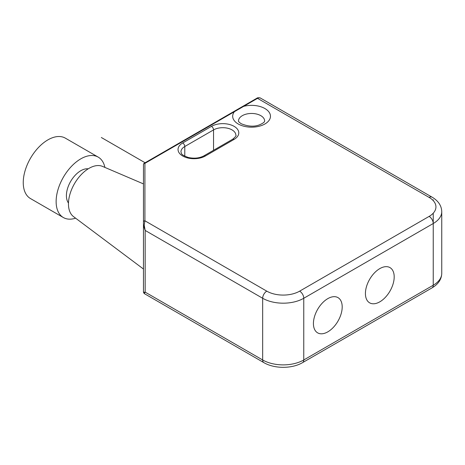 <?xml version="1.0" encoding="UTF-8"?>
<svg xmlns="http://www.w3.org/2000/svg" width="465" height="465" viewBox="0 0 465 465"><rect width="100%" height="100%" fill="white"/><g stroke="black" fill="none" stroke-linecap="round" stroke-linejoin="round"><path stroke-width="0.7" d="M143.47 290.805L143.47 221.985A1.453 1.186 0 0 1 144.923 220.799L144.923 163.355A1.453 1.186 180 0 0 143.47 164.54L143.47 225.548L144.197 225.124L144.923 220.799L266.776 291.148A23.25 13.421 180 0 0 299.658 291.148L429.125 216.399A23.25 13.421 180 0 0 429.125 197.416L257.529 98.347L243.648 106.363L242.922 106.287L144.197 163.285A1.453 0.837 60 0 1 144.923 163.355L234.418 111.687L233.692 111.617M143.47 225.548L143.47 292.276L144.197 293.537L145.173 292.136L143.47 292.276L143.47 225.548L145.173 230.437L144.197 225.124M243.643 106.363A18.891 10.904 0 0 1 263.981 108.037A18.891 10.904 0 0 1 264.928 108.548A18.891 10.904 0 0 1 265.376 123.707A18.891 10.904 0 0 1 239.155 124.486A18.891 10.904 0 0 1 238.214 123.975A18.891 10.904 0 0 1 234.418 111.687L243.648 106.363M143.47 256.639L143.47 233.738M143.47 269.032L73.511 216.609A29.063 16.781 -60 0 1 68.46 203.943A29.063 16.781 -60 0 1 80.497 175.398A29.063 16.781 -60 0 1 102.503 166.389L143.47 183.907M68.477 203.025A20.344 11.747 -60 0 1 66.408 195.637A20.344 11.747 -60 0 1 73.72 176.95A20.344 11.747 -60 0 1 88.228 168.818M75.597 218.172A34.875 20.135 -60 0 1 63.356 217.539A34.875 20.135 -60 0 1 56.131 201.572A34.875 20.135 -60 0 1 71.354 166.47A34.875 20.135 -60 0 1 98.231 157.129A34.875 20.135 -60 0 1 104.898 167.412M63.356 217.539L30.475 198.555A34.875 20.135 -60 0 1 23.25 182.588A34.875 20.135 -60 0 1 38.473 147.486A34.875 20.135 -60 0 1 65.35 138.146L98.231 157.129M101.341 137.501L145.103 162.762M379.806 301.832A20.344 11.747 120 0 0 392.262 269.717A20.344 11.747 120 0 0 367.35 284.103A20.344 11.747 120 0 0 379.806 301.832M327.813 331.847A20.344 11.747 120 0 0 340.27 299.739A20.344 11.747 120 0 0 315.351 314.125A20.344 11.747 120 0 0 327.813 331.847M213.551 150.282L213.551 129.904L184.779 146.516A2.906 1.68 -120 0 0 182.722 142.958A15.984 9.23 0 0 0 181.978 143.418A15.984 9.23 0 0 0 183.117 156.228A15.984 9.23 0 0 0 205.332 156.007A2.906 1.68 -120 0 0 203.879 155.862C199.485 158.187 194.341 158.739 188.43 157.519C179.56 154.374 181.757 153.043 180.949 151.857A13.078 7.55 180 0 1 184.169 146.894A13.078 7.55 180 0 1 184.779 146.516L184.779 156.194M234.098 139.395A15.984 9.23 0 0 0 234.848 138.936A15.984 9.23 0 0 0 233.709 126.125A15.984 9.23 0 0 0 211.494 126.346A2.906 1.68 -120 0 1 213.551 129.904A13.078 7.55 180 0 1 232.047 129.904A13.078 7.55 180 0 1 235.877 135.245C236.621 135.466 235.546 136.803 232.645 139.256A2.906 1.68 60 0 1 234.098 139.395L205.332 156.007M182.722 142.958L211.494 126.346M299.658 291.148A5.812 3.354 -120 0 1 303.767 298.268L433.241 223.52A29.063 16.781 0 0 0 441.75 211.656L441.75 273.356A29.063 16.781 180 0 1 433.241 285.219L303.767 359.968A5.812 3.354 60 0 1 302.564 362.63C292.02 368.885 274.414 368.885 263.87 362.63A5.812 3.354 120 0 1 262.667 359.968A29.063 16.781 0 0 0 303.767 359.968L303.767 298.268A29.063 16.781 180 0 1 262.667 298.268L262.667 359.968L145.173 292.136L145.173 230.437L262.667 298.268A5.812 3.354 -60 0 1 266.776 291.148M441.75 273.356C441.564 279.302 438.326 284.144 432.031 287.882A5.812 3.354 60 0 0 433.241 285.219L433.241 223.52A5.812 3.354 -120 0 0 429.125 216.399M441.75 211.656C441.564 205.704 438.326 200.863 432.031 197.131A5.812 3.354 120 0 0 429.125 197.416M260.435 98.057A5.812 3.354 120 0 0 257.529 98.347A1.453 0.837 60 0 0 256.802 98.272C257.482 97.656 258.691 97.586 260.435 98.057L432.031 197.131M238.493 121.005A13.078 7.55 180 0 1 246.154 114.134A13.078 7.55 180 0 1 260.162 115.314A13.078 7.55 180 0 1 260.819 115.669A13.078 7.55 180 0 1 264.649 121.005C264.335 121.04 265.637 122.103 259.743 124.742C254.285 126.939 248.078 126.59 241.12 123.684C237.214 120.853 238.911 121.109 238.493 121.005M433.241 199.793L433.241 200.63M433.241 213.185L433.241 223.52M256.802 98.272L242.922 106.287M432.031 287.882L302.564 362.63M263.87 362.63L144.197 293.537M232.645 139.256L203.879 155.862M144.197 163.285A1.453 1.453 0 0 0 143.47 164.54"/></g></svg>
